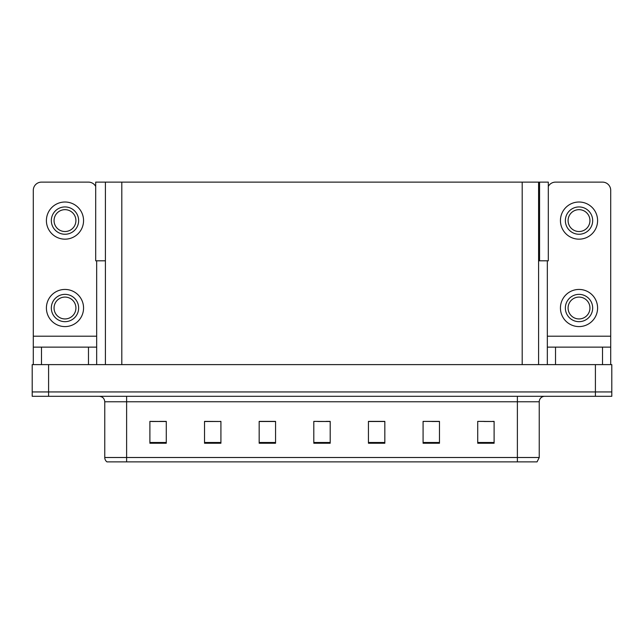 <?xml version="1.0" encoding="UTF-8"?>
<svg xmlns="http://www.w3.org/2000/svg" width="644" height="644" viewBox="0 0 644 644"><rect width="100%" height="100%" fill="white"/><g stroke="black" fill="none" stroke-linecap="round" stroke-linejoin="round"><path stroke-width="0.97" d="M538.585 260.804L548.31 260.804L548.31 182.123L538.585 182.123L538.585 364.617M538.585 182.123L95.69 182.123L95.69 260.804L105.415 260.804M539.567 260.804L539.567 182.123M48.59 396.31L611.8 396.31L611.8 391.938L32.2 391.938L32.2 364.617L48.59 364.617L48.59 391.938L32.2 391.938L32.2 396.31L48.59 396.31L48.59 391.938L611.8 391.938L611.8 364.617L48.59 364.617M105.415 182.123L105.415 364.617M484.385 421.498L494.109 421.498L477.719 421.385L484.385 421.385L477.719 421.385L477.719 443.241L494.109 443.241L494.109 421.385L492.579 421.498M423.849 421.498L423.084 421.385L423.849 421.385L423.084 421.385L423.084 443.241L439.474 443.241L439.474 421.385L423.084 421.385L439.474 421.498M151.421 421.498L166.281 421.498L149.891 421.385L151.421 421.385L149.891 421.385L149.891 443.241L166.281 443.241L166.281 421.385L159.615 421.498M204.526 421.498L220.916 421.498L204.526 421.385L204.526 443.241L220.916 443.241L220.916 421.385L220.151 421.498M317.903 421.498L330.195 421.498L313.805 421.385L317.903 421.385L313.805 421.385L313.805 443.241L330.195 443.241L330.195 421.385L326.097 421.498M438.983 421.498L432.044 421.498M272.501 421.498L265.561 421.498M211.957 421.498L205.017 421.498M378.439 421.498L371.499 421.498M494.109 421.385L492.579 421.385L494.109 421.385M220.916 421.385L220.151 421.385L220.916 421.385M166.281 421.385L159.615 421.385L166.281 421.385M330.195 421.385L326.097 421.385L330.195 421.385M539.237 457.506L537.056 461.877L517.382 461.877L517.382 457.506L539.237 457.506L539.237 401.776A5.466 5.466 0 0 1 544.703 396.31M104.763 457.506L126.618 457.506L126.618 461.877L517.382 461.877L106.944 461.877A5.466 5.466 0 0 1 104.763 457.506L104.763 401.776C104.433 398.451 102.613 396.632 99.297 396.31M384.83 443.241L384.83 421.385L368.44 421.385L368.44 443.241L384.83 443.241M275.56 443.241L275.56 421.385L259.17 421.385L259.17 443.241L275.56 443.241M119.341 461.877L109.4 461.877M275.56 421.498L259.17 421.498M384.83 421.498L368.44 421.498M88.478 364.617L88.478 347.132L41.49 347.132L41.49 364.617M95.69 186.43A8.195 8.195 0 0 0 88.478 182.123L41.49 182.123A8.195 8.195 0 0 0 33.295 190.326L33.295 336.208L96.672 336.208L96.672 364.617M96.672 260.804L96.672 336.208M33.295 364.617L33.295 347.132L41.49 347.132M88.478 347.132L96.672 347.132M33.295 347.132L33.295 336.208M602.51 364.617L602.51 347.132L555.522 347.132L555.522 364.617M547.328 260.804L547.328 336.208L610.705 336.208L610.705 190.326A8.195 8.195 0 0 0 602.51 182.123L555.522 182.123A8.195 8.195 0 0 0 548.31 186.43M547.328 364.617L547.328 347.132L555.522 347.132M602.51 347.132L610.705 347.132L610.705 364.617M610.705 336.208L610.705 347.132M547.328 347.132L547.328 336.208M64.98 294.356A13.661 13.661 0 0 0 51.327 308.009A13.661 13.661 0 0 0 64.98 321.67A13.661 13.661 0 0 0 78.64 308.009A13.661 13.661 0 0 0 64.98 294.356M64.98 297.085A10.924 10.924 0 0 0 54.056 308.009A10.924 10.924 0 0 0 64.98 318.941A10.924 10.924 0 0 0 75.912 308.009A10.924 10.924 0 0 0 64.98 297.085M64.98 326.589A18.579 18.579 0 0 0 83.559 308.009A18.579 18.579 0 0 0 64.98 289.438A18.579 18.579 0 0 0 46.408 308.009A18.579 18.579 0 0 0 64.98 326.589M64.98 206.933A13.661 13.661 0 0 0 51.327 220.594A13.661 13.661 0 0 0 64.98 234.255A13.661 13.661 0 0 0 78.64 220.594A13.661 13.661 0 0 0 64.98 206.933M64.98 209.662A10.924 10.924 0 0 0 54.056 220.594A10.924 10.924 0 0 0 64.98 231.518A10.924 10.924 0 0 0 75.912 220.594A10.924 10.924 0 0 0 64.98 209.662M64.98 239.166A18.579 18.579 0 0 0 83.559 220.594A18.579 18.579 0 0 0 64.98 202.015A18.579 18.579 0 0 0 46.408 220.594A18.579 18.579 0 0 0 64.98 239.166M579.02 294.356A13.661 13.661 0 0 0 565.36 308.009A13.661 13.661 0 0 0 579.02 321.67A13.661 13.661 0 0 0 592.673 308.009A13.661 13.661 0 0 0 579.02 294.356M579.02 297.085A10.924 10.924 0 0 0 568.089 308.009A10.924 10.924 0 0 0 579.02 318.941A10.924 10.924 0 0 0 589.944 308.009A10.924 10.924 0 0 0 579.02 297.085M579.02 326.589A18.579 18.579 0 0 0 597.592 308.009A18.579 18.579 0 0 0 579.02 289.438A18.579 18.579 0 0 0 560.441 308.009A18.579 18.579 0 0 0 579.02 326.589M579.02 206.933A13.661 13.661 0 0 0 565.36 220.594A13.661 13.661 0 0 0 579.02 234.255A13.661 13.661 0 0 0 592.673 220.594A13.661 13.661 0 0 0 579.02 206.933M579.02 209.662A10.924 10.924 0 0 0 568.089 220.594A10.924 10.924 0 0 0 579.02 231.518A10.924 10.924 0 0 0 589.944 220.594A10.924 10.924 0 0 0 579.02 209.662M579.02 239.166A18.579 18.579 0 0 0 597.592 220.594A18.579 18.579 0 0 0 579.02 202.015A18.579 18.579 0 0 0 560.441 220.594A18.579 18.579 0 0 0 579.02 239.166M595.41 364.617L595.41 396.31M121.805 182.123L121.805 364.617M522.195 182.123L522.195 364.617M517.382 396.31L517.382 401.776L104.763 401.776M539.237 401.776L517.382 401.776L517.382 457.506L126.618 457.506L126.618 396.31M330.195 442.484L313.805 442.484M275.56 442.484L259.17 442.484M220.916 442.484L204.526 442.484M166.281 442.484L149.891 442.484M384.83 442.484L368.44 442.484M439.474 442.484L423.084 442.484M494.109 442.484L477.719 442.484"/></g></svg>
